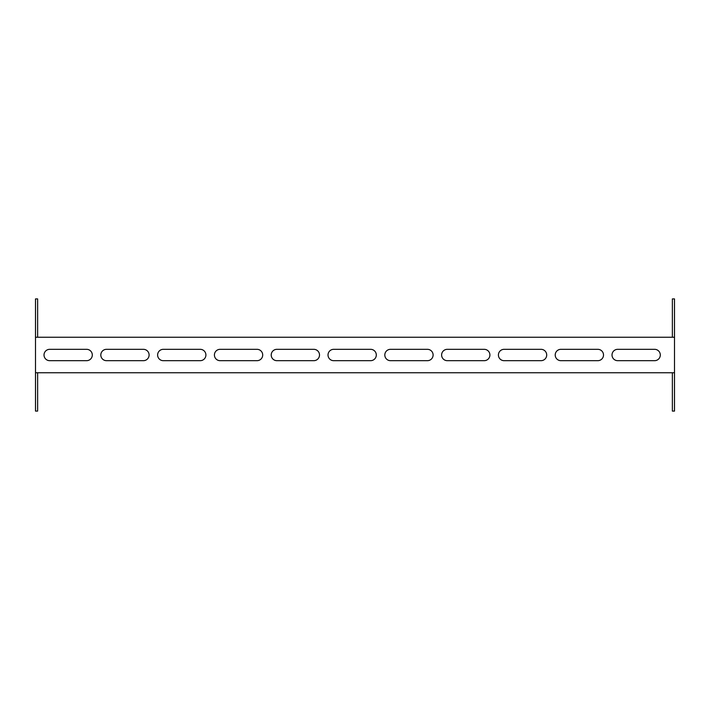 <?xml version="1.0" encoding="UTF-8"?>
<svg xmlns="http://www.w3.org/2000/svg" width="710" height="710" viewBox="0 0 710 710"><rect width="100%" height="100%" fill="white"/><g stroke="black" fill="none" stroke-linecap="round" stroke-linejoin="round"><path stroke-width="1.06" d="M660.3 355A5.68 5.68 0 0 0 654.62 349.32L617.7 349.32A5.68 5.68 0 0 0 612.02 355A5.68 5.68 0 0 0 617.7 360.68L654.62 360.68A5.68 5.68 0 0 0 660.3 355M603.5 355A5.68 5.68 0 0 0 597.82 349.32L560.9 349.32A5.68 5.68 0 0 0 555.22 355A5.68 5.68 0 0 0 560.9 360.68L597.82 360.68A5.68 5.68 0 0 0 603.5 355M546.7 355A5.68 5.68 0 0 0 541.02 349.32L504.1 349.32A5.68 5.68 0 0 0 498.42 355A5.68 5.68 0 0 0 504.1 360.68L541.02 360.68A5.68 5.68 0 0 0 546.7 355M489.9 355A5.68 5.68 0 0 0 484.22 349.32L447.3 349.32A5.68 5.68 0 0 0 441.62 355A5.68 5.68 0 0 0 447.3 360.68L484.22 360.68A5.68 5.68 0 0 0 489.9 355M433.1 355A5.68 5.68 0 0 0 427.42 349.32L390.5 349.32A5.68 5.68 0 0 0 384.82 355A5.68 5.68 0 0 0 390.5 360.68L427.42 360.68A5.68 5.68 0 0 0 433.1 355M376.3 355A5.68 5.68 0 0 0 370.62 349.32L333.7 349.32A5.68 5.68 0 0 0 328.02 355A5.68 5.68 0 0 0 333.7 360.68L370.62 360.68A5.68 5.68 0 0 0 376.3 355M319.5 355A5.68 5.68 0 0 0 313.82 349.32L276.9 349.32A5.68 5.68 0 0 0 271.22 355A5.68 5.68 0 0 0 276.9 360.68L313.82 360.68A5.68 5.68 0 0 0 319.5 355M262.7 355A5.68 5.68 0 0 0 257.02 349.32L220.1 349.32A5.68 5.68 0 0 0 214.42 355A5.68 5.68 0 0 0 220.1 360.68L257.02 360.68A5.68 5.68 0 0 0 262.7 355M205.9 355A5.68 5.68 0 0 0 200.22 349.32L163.3 349.32A5.68 5.68 0 0 0 157.62 355A5.68 5.68 0 0 0 163.3 360.68L200.22 360.68A5.68 5.68 0 0 0 205.9 355M149.1 355A5.68 5.68 0 0 0 143.42 349.32L106.5 349.32A5.68 5.68 0 0 0 100.82 355A5.68 5.68 0 0 0 106.5 360.68L143.42 360.68A5.68 5.68 0 0 0 149.1 355M92.3 355A5.68 5.68 0 0 0 86.62 349.32L49.7 349.32A5.68 5.68 0 0 0 44.02 355A5.68 5.68 0 0 0 49.7 360.68L86.62 360.68A5.68 5.68 0 0 0 92.3 355M672.37 337.25L672.37 298.91L674.5 298.91L674.5 372.75L35.5 372.75L35.5 411.09L37.63 411.09L37.63 372.75M674.5 337.25L35.5 337.25L35.5 372.75M674.5 372.75L674.5 411.09L672.37 411.09L672.37 372.75M37.63 337.25L37.63 298.91L35.5 298.91L35.5 337.25"/></g></svg>
